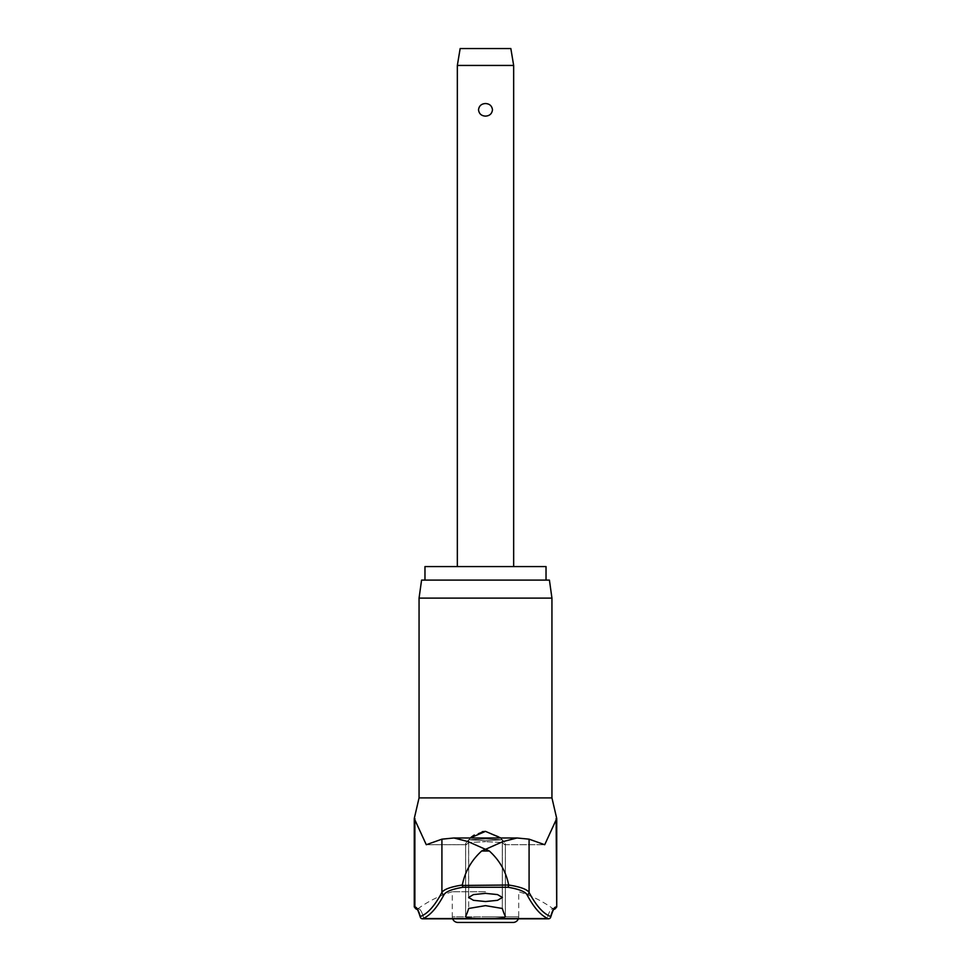 <?xml version="1.0" encoding="UTF-8"?>
<svg xmlns="http://www.w3.org/2000/svg" width="971" height="971" viewBox="0 0 971 971"><rect width="100%" height="100%" fill="white"/><g stroke="black" fill="none" stroke-linecap="round" stroke-linejoin="round"><path stroke-width="0.73" stroke-dasharray="4.86 3.64" d="M414.265 818.529L426.281 844.721L441.914 839.162L453.336 838.009L485.5 838.009L453.336 838.009L468.131 841.626L485.318 849.249L481.665 851.009L489.335 851.009L485.682 849.249L502.954 841.59L517.664 838.009L485.5 838.009L517.664 838.009L529.086 839.162L544.719 844.721L556.735 818.529M420.564 917.692A2.258 2.003 165.1 0 0 422.361 918.578A2.258 2.003 165.1 0 1 420.261 916.551A2.258 2.233 -110 0 0 422.336 918.797L488.195 918.797C499.337 918.505 505.054 917.716 505.345 916.43A885.552 49.193 90 0 1 502.31 908.468L485.5 905.64L468.69 908.468A885.552 49.193 -90 0 1 465.655 916.43L465.655 916.685M488.195 918.797L548.664 918.797A2.258 2.233 110 0 0 550.739 916.551A2.258 2.003 -165.1 0 1 548.639 918.578A2.258 2.003 -165.1 0 0 550.436 917.692M546.03 566.579L424.97 566.579M421.584 580.1L549.416 580.1M551.941 598.112L419.059 598.112M489.335 851.009C499.592 860.306 506.037 871.642 508.67 885.018C520.225 886.826 527.035 889.302 529.086 892.434A2.258 2.173 -28 0 1 526.95 894.619C525.044 891.536 518.745 889.084 508.064 887.263L462.936 887.263L462.281 885.455L508.67 885.018M422.494 918.578A2.258 2.003 165.1 0 1 422.361 918.578A2.258 2.003 165.1 0 0 423.696 918.202A93.313 12.089 90 0 0 418.416 908.807A93.313 12.089 90 0 1 423.696 918.202A2.258 2.003 165.1 0 1 422.494 918.578M548.506 918.578A2.258 2.003 -165.1 0 1 547.304 918.202A2.258 2.003 -165.1 0 0 548.639 918.578A2.258 2.003 -165.1 0 1 548.506 918.578M485.5 891.754L452.28 891.754L485.5 891.754M502.335 839.842L485.5 838.92L502.395 839.769L485.5 840.692L502.395 839.769L502.395 897.459L497.516 894.582L485.5 893.356L473.484 894.582L468.605 897.459L473.484 900.323L485.5 901.537L497.516 900.323L502.395 897.459L502.395 839.769M502.31 842.5L504.641 844.661L502.31 842.5L485.5 841.711L502.31 842.5L502.31 908.468L502.31 842.5M465.655 916.43L465.619 843.435L466.359 844.661L465.655 843.678L466.359 844.661L465.655 843.678L465.655 916.43C465.91 917.716 471.627 918.505 482.805 918.797M462.936 887.263C452.255 889.084 445.956 891.536 444.05 894.619A883.209 114.42 -90 0 1 422.336 918.797A2.258 1.76 90 0 0 422.494 918.809L484.638 918.809M471.214 837.16L465.619 843.435L470.17 837.985M482.308 831.674L474.285 835.024M500.83 837.985L505.381 843.435L499.179 836.699L485.5 831.37M505.381 916.551L505.381 843.435L505.381 916.551L505.381 843.435L504.641 844.661L505.345 843.678L504.641 844.661L505.345 843.678L505.345 916.43M529.086 839.162L529.086 892.434A880.964 114.129 -90 0 0 550.739 916.551A95.134 12.32 90 0 1 556.128 906.987A2.258 2.233 90 0 1 552.584 908.807A2.258 2.233 -90 0 0 553.895 909.232L552.584 908.807A93.313 12.089 -90 0 0 547.304 918.202A93.313 12.089 -90 0 1 552.584 908.807L553.154 908.807A115.258 115.258 0 0 0 518.72 891.754L518.72 916.818L485.5 916.818L518.72 916.818A5.632 5.632 0 0 1 518.356 918.809M452.644 918.809A5.632 5.632 0 0 1 452.28 916.818L485.5 916.818L452.28 916.818L452.28 891.754A115.258 115.258 0 0 0 417.846 908.807L417.105 909.232A2.258 2.233 90 0 1 414.872 906.987A95.134 12.32 -90 0 1 420.261 916.551A880.964 114.129 90 0 0 441.914 892.434A2.258 2.173 -152 0 0 444.05 894.619M457.341 65.445L513.659 65.445M485.5 103.533C481.385 103.776 479.055 105.875 478.521 109.82C479.055 113.777 481.385 115.877 485.5 116.119C489.615 115.877 491.945 113.777 492.479 109.82C491.945 105.875 489.615 103.776 485.5 103.533M460.157 48.55L510.843 48.55M457.911 922.45L513.089 922.45M466.359 844.661L468.69 842.5L485.5 841.711L468.69 842.5L466.359 844.661L426.682 844.661L466.359 844.661M468.665 839.842L485.5 838.92L468.605 839.769L485.5 840.692L468.605 839.769L468.605 897.459L468.605 839.769M486.362 918.809L548.506 918.809A2.258 1.76 -90 0 1 547.304 918.202L423.696 918.202L547.304 918.202A2.258 1.76 90 0 0 548.664 918.797A883.209 114.42 90 0 1 526.95 894.619M508.719 885.455L508.064 887.263M441.914 839.162L441.914 892.434C443.965 889.302 450.775 886.826 462.33 885.018L462.281 885.455M462.33 885.018C464.963 871.642 471.408 860.306 481.665 851.009M485.5 580.1L424.97 580.1L485.5 580.1M417.105 909.232A2.258 2.233 90 0 0 418.416 908.807A2.258 2.233 -90 0 1 416.947 909.232L416.523 909.232M551.941 797.895L419.059 797.895M422.652 918.797A2.258 1.76 -90 0 0 423.696 918.202A2.258 1.76 90 0 1 422.494 918.809M504.641 844.661L544.318 844.661L504.641 844.661M468.69 842.5L468.69 908.468L468.69 842.5M556.128 818.529L556.735 906.987M414.265 906.987L414.872 818.529M453.991 837.985L517.009 837.985M466.214 844.721L426.281 844.721L466.214 844.721M465.619 916.551L465.619 843.435L465.619 916.551M504.786 844.721L544.719 844.721L504.786 844.721"/><path stroke-width="1.46" d="M551.941 797.895L556.735 818.529L544.719 844.721L529.086 839.162L517.009 837.985L502.869 841.626L485.682 849.249L489.335 851.009L481.665 851.009L485.318 849.249L468.046 841.59L453.991 837.985L441.914 839.162L426.281 844.721L414.265 818.529L419.059 797.895L551.941 797.895L551.941 598.112L419.059 598.112L421.584 580.1L549.416 580.1L551.941 598.112M550.436 917.692A2.258 2.003 -165.1 0 0 550.691 917.134L550.691 917.134A2.258 2.003 -165.1 0 0 550.739 916.551A2.258 2.233 110 0 1 548.664 918.797L482.805 918.797C471.663 918.505 465.946 917.716 465.655 916.43A885.552 49.193 -90 0 0 468.69 908.468L485.5 905.64L502.31 908.468A885.552 49.193 90 0 0 505.345 916.43C505.09 917.716 499.373 918.505 488.195 918.797M482.805 918.797L422.336 918.797A2.258 2.233 -110 0 1 420.261 916.551A2.258 2.003 165.1 0 0 420.564 917.692M556.128 818.529L556.735 906.987L554.101 909.208A2.258 2.233 -90 0 0 556.128 906.987A95.134 12.32 90 0 0 550.739 916.551A880.964 114.129 -90 0 1 529.086 892.434C527.035 889.302 520.225 886.826 508.67 885.018L462.281 885.455L462.936 887.263L508.064 887.263C518.745 889.084 525.044 891.536 526.95 894.619A883.209 114.42 90 0 0 548.664 918.797A2.258 1.76 -90 0 1 548.506 918.809L486.362 918.809M508.67 885.018C506.037 871.642 499.592 860.306 489.335 851.009M424.97 580.1L424.97 566.579L546.03 566.579L546.03 580.1M422.652 918.797A2.258 1.76 -90 0 1 422.336 918.797A883.209 114.42 -90 0 0 444.05 894.619C445.956 891.536 452.255 889.084 462.936 887.263M485.5 901.537L473.484 900.323L468.605 897.459L473.484 894.582L485.5 893.356L497.516 894.582L502.395 897.459L497.516 900.323L485.5 901.537M470.17 837.985L485.5 831.37L482.308 831.674M474.285 835.024L471.214 837.16M485.5 831.37L500.83 837.985M518.356 918.809A5.632 5.632 0 0 1 513.089 922.45L457.911 922.45A5.632 5.632 0 0 1 452.644 918.809M457.341 65.445L460.157 48.55L510.843 48.55L513.659 65.445L457.341 65.445L457.341 566.579M485.5 116.119C481.385 115.877 479.055 113.777 478.521 109.82C479.055 105.875 481.385 103.776 485.5 103.533C489.615 103.776 491.945 105.875 492.479 109.82C491.945 113.777 489.615 115.877 485.5 116.119M508.064 887.263L508.719 885.455M529.086 839.162L529.086 892.434A2.258 2.173 152 0 1 526.95 894.619M462.281 885.455L462.33 885.018C450.775 886.826 443.965 889.302 441.914 892.434A2.258 2.173 28 0 0 444.05 894.619M481.665 851.009C471.408 860.306 464.963 871.642 462.33 885.018M441.914 839.162L441.914 892.434A880.964 114.129 90 0 1 420.261 916.551A95.134 12.32 -90 0 0 414.872 906.987L416.899 909.196A2.258 2.233 -90 0 1 414.872 906.987L414.872 818.529M517.009 837.985L453.991 837.985M422.494 918.809A2.258 2.258 0 0 1 420.309 917.134C416.838 906.259 416.838 910.07 416.899 909.196L416.899 909.208C416.838 910.07 416.838 906.259 420.309 917.134A2.258 2.258 0 0 0 422.494 918.809L484.638 918.809M554.101 909.196C554.162 910.07 554.162 906.259 550.691 917.134C554.162 906.259 554.162 910.07 554.101 909.196M513.659 65.445L513.659 566.579M548.506 918.809A2.258 2.258 0 0 0 550.691 917.134A2.258 2.258 0 0 1 548.506 918.809M553.154 908.807L554.477 909.232M417.846 908.807L416.523 909.232M414.265 906.987L414.265 818.529M419.059 797.895L419.059 598.112M556.735 906.987L556.735 818.529"/></g></svg>

